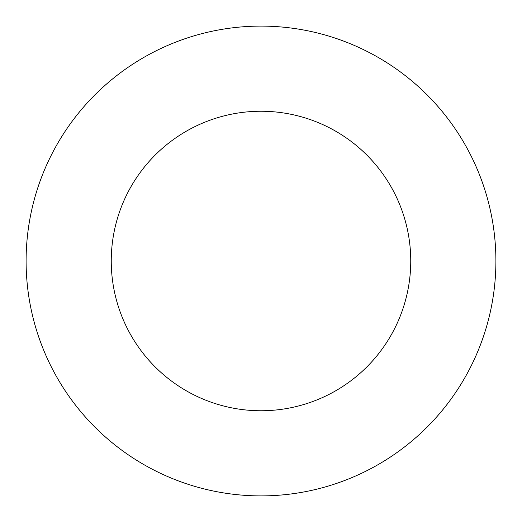 <?xml version="1.0" encoding="UTF-8"?>
<svg xmlns="http://www.w3.org/2000/svg" width="522" height="522" viewBox="0 0 522 522"><rect width="100%" height="100%" fill="white"/><g stroke="black" fill="none" stroke-linecap="round" stroke-linejoin="round"><path stroke-width="0.39" stroke-dasharray="2.61 1.96" d="M410.749 261A149.749 149.749 0 0 0 261 111.251A149.749 149.749 0 0 0 111.251 261A149.749 149.749 0 0 0 261 410.749A149.749 149.749 0 0 0 410.749 261M495.9 261A234.9 234.9 0 0 0 261 26.1A234.9 234.9 0 0 0 26.1 261A234.9 234.9 0 0 0 261 495.9A234.9 234.9 0 0 0 495.9 261"/><path stroke-width="0.78" d="M410.749 261A149.749 149.749 0 0 0 261 111.251A149.749 149.749 0 0 0 111.251 261A149.749 149.749 0 0 0 261 410.749A149.749 149.749 0 0 0 410.749 261M495.9 261A234.9 234.9 0 0 0 261 26.1A234.9 234.9 0 0 0 26.1 261A234.9 234.9 0 0 0 261 495.9A234.9 234.9 0 0 0 495.9 261"/></g></svg>
